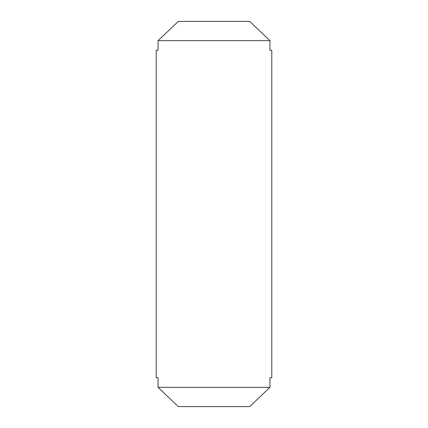 <?xml version="1.0" encoding="UTF-8"?>
<svg xmlns="http://www.w3.org/2000/svg" width="428" height="428" viewBox="0 0 428 428"><rect width="100%" height="100%" fill="white"/><g stroke="black" fill="none" stroke-linecap="round" stroke-linejoin="round"><path stroke-width="0.64" d="M269.945 50.29L271.78 50.29L269.945 50.29L269.945 40.66L158.055 40.66L158.055 50.29L156.22 50.29L156.22 377.71L158.055 377.71L158.055 387.34L178.289 406.6L158.055 387.34L269.945 387.34L269.945 377.71L271.78 377.71L269.945 377.71M271.78 50.29L271.78 377.71M249.711 406.6L269.945 387.34L249.711 406.6L178.289 406.6M249.711 21.4L269.945 40.66L249.711 21.4L178.289 21.4L158.055 40.66L178.289 21.4M156.22 50.29L158.055 50.29M158.055 377.71L156.22 377.71"/></g></svg>
